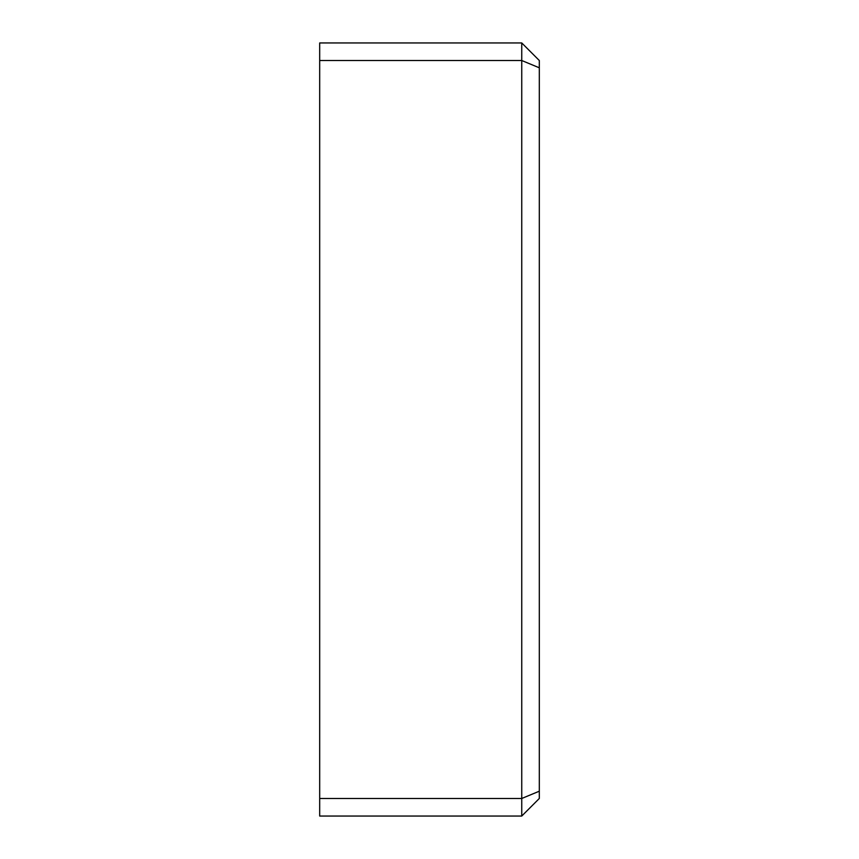 <?xml version="1.0" encoding="UTF-8"?>
<svg xmlns="http://www.w3.org/2000/svg" width="859" height="859" viewBox="0 0 859 859"><rect width="100%" height="100%" fill="white"/><g stroke="black" fill="none" stroke-linecap="round" stroke-linejoin="round"><path stroke-width="1.29" d="M539.312 791.203L539.312 798.483L521.746 816.05L521.746 798.483L539.312 791.203L539.312 60.517L521.746 42.95L521.746 60.517L539.312 67.797M319.688 798.483L319.688 60.517L521.746 60.517L521.746 798.483L319.688 798.483L319.688 816.05L521.746 816.05M521.746 42.95L319.688 42.95L319.688 60.517"/></g></svg>
